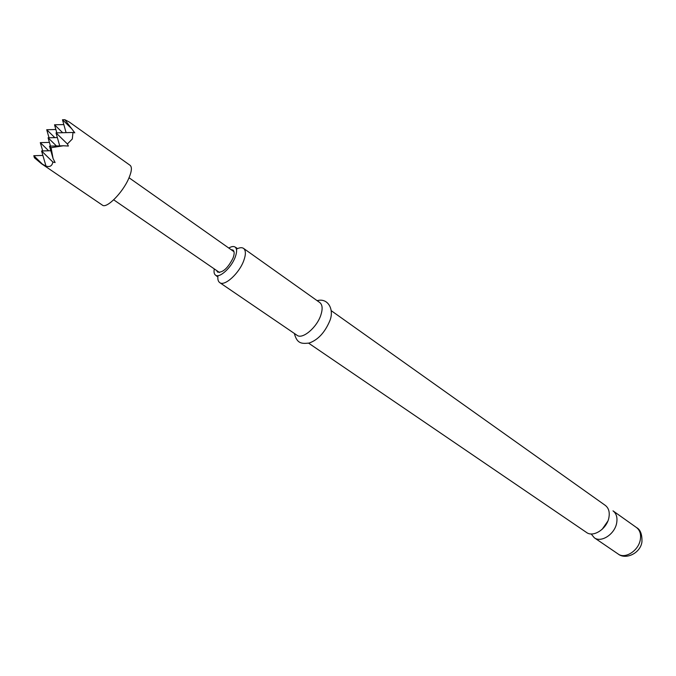 <?xml version="1.0" encoding="UTF-8"?>
<svg xmlns="http://www.w3.org/2000/svg" width="676" height="676" viewBox="0 0 676 676"><rect width="100%" height="100%" fill="white"/><g stroke="black" fill="none" stroke-linecap="round" stroke-linejoin="round"><path stroke-width="1.01" d="M331.257 310.698L605.307 505.394C608.704 508.031 609.896 512.129 608.89 517.681C606.904 528.86 593.308 537.724 586.489 532.443L308.653 343.188M217.985 275.656C217.503 279.095 218.086 281.419 219.725 282.61C224.491 286.683 239.059 273.56 243.681 260.843C245.988 254.531 245.937 250.382 243.537 248.379C241.847 247.264 239.473 247.526 236.414 249.174M228.792 248.041C231.522 246.427 233.626 246.098 235.104 247.061C237.065 248.684 237.082 252.089 235.163 257.277C231.336 267.688 219.421 278.478 215.551 275.166C214.131 274.118 213.709 272.031 214.275 268.904M591.17 533.947L594.288 537.758C601.133 543.048 614.704 534.268 616.639 523.131C617.619 517.596 616.411 513.507 613.005 510.853L636.505 527.55C639.944 530.221 641.211 534.293 640.29 539.761C638.499 550.779 625.03 559.314 618.117 553.99L594.288 537.758M219.725 282.61L297.051 335.288C302.383 339.698 316.85 327.547 320.838 315.109C322.832 308.924 322.486 304.749 319.807 302.569L243.537 248.379M231.074 249.655L232.975 250.061C234.513 251.337 234.53 254.015 233.017 258.097C227.896 268.152 222.767 272.834 217.621 272.124L216.582 270.485M62.488 119.762L64.837 119.711L69.256 122.01L130.096 165.316C132.2 167.141 131.719 171.586 128.651 178.658C122.491 192.93 106.521 208.918 102.397 205.141L41.38 163.651L46.002 166.085C49.813 167.31 52.103 165.966 52.88 162.046L55.119 162.544L53.083 158.581L51.08 147.706L63.375 145.771L68.394 146.033L67.406 143.971L72.298 138.994L72.983 132.471L74.791 132.834L71.673 128.702L62.488 119.762L66.079 132.64M42.884 164.614L33.8 155.708L34.425 157.795L41.38 163.651M67.406 143.971L56.023 132.876L59.716 145.872M56.023 132.876L72.983 132.471M62.665 132.716L54.528 124.79L63.831 124.587M52.88 162.046L41.566 150.976L46.002 166.085M51.08 147.706L49.492 146.151L53.083 158.581M49.492 146.151L63.375 145.771M71.673 128.702L64.837 119.711M48.621 150.773L40.298 142.636L42.732 150.942M40.298 142.636L49.407 142.399M54.832 137.634L46.72 129.724L49.044 137.786M46.72 129.724L55.863 129.513M33.8 155.708L42.875 155.446M41.566 150.976L50.81 150.714M56.438 145.957L48.089 137.803L50.489 146.117M54.528 124.79L56.818 132.859M48.089 137.803L57.359 137.574M607.8 521.188L602.164 529.291M236.853 248.084L235.104 247.061M636.505 527.55C640.392 529.595 642.2 534.37 641.938 541.882C640.51 553.247 625.689 560.134 618.117 553.99M317.154 300.676C327.902 297.601 334.265 309.253 330.04 320.263C325.063 332.305 318.092 339.901 309.126 343.062C301.657 343.839 297.068 343.847 294.356 333.445M113.703 199.826L219.531 272.512M129.048 177.763L233.997 251.717M217.114 276.45L215.551 275.166"/></g></svg>

